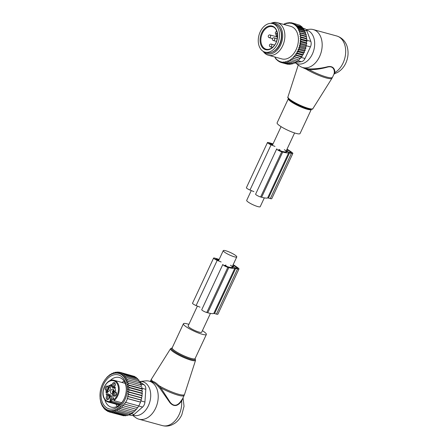 <?xml version="1.0" encoding="UTF-8"?>
<svg xmlns="http://www.w3.org/2000/svg" width="448" height="448" viewBox="0 0 448 448"><rect width="100%" height="100%" fill="white"/><g stroke="black" fill="none" stroke-linecap="round" stroke-linejoin="round"><path stroke-width="0.67" d="M197.394 306.09L188.132 325.965A7.459 1.294 25 0 0 191.778 328.983A7.459 1.294 25 0 0 199.248 332.164A7.459 1.294 25 0 0 201.645 332.265L210.442 313.404M225.663 250.723A7.459 1.294 25 0 0 223.266 250.617A7.459 1.294 25 0 0 226.912 253.635A7.459 1.294 25 0 0 234.382 256.816A7.459 1.294 25 0 0 236.779 256.922A7.459 1.294 25 0 0 233.134 253.904A7.459 1.294 25 0 0 225.663 250.723M264.314 197.876L260.204 206.69A7.459 1.294 -155 0 1 257.807 206.59A7.459 1.294 -155 0 1 250.337 203.403A7.459 1.294 -155 0 1 246.686 200.39L251.266 190.562M300.054 133.543A12.662 2.195 -155 0 1 290.853 131.583A12.662 2.195 -155 0 1 277.105 122.842L288.344 98.734A12.662 2.195 -155 0 0 302.092 107.47A12.662 2.195 -155 0 0 311.298 109.435L300.054 133.543M306.141 29.635L309.68 29.282A19.695 13.63 105.3 0 1 313.23 29.568L336.739 35.991C343.235 37.957 346.366 43.282 347.318 47.23C348.678 52.595 348.163 57.904 345.783 63.157C343.952 67.094 341.298 70.129 337.82 72.274L333.995 74.077L334.23 73.002C334.662 70.627 333.687 65.542 327.583 67.066C321.574 68.807 315.448 69.698 309.204 69.737L306.225 69.199L302.21 67.368M334.32 73.83L334.835 72.615L334.23 73.002M336.739 35.991A19.695 13.63 105.3 0 1 343.067 63.039A19.695 13.63 105.3 0 1 334.835 72.615C335.098 70.336 333.855 65.391 327.628 66.735C321.507 68.292 315.308 69.02 309.014 68.919L309.204 69.737A18.29 3.17 -155 0 0 319.2 74.458A18.29 3.17 -155 0 0 332.494 77.291L331.974 78.243A18.228 3.158 -155 0 1 318.758 75.359A18.228 3.158 25 0 1 306.225 69.199L305.967 68.415L302.848 67.57A19.695 13.63 105.3 0 1 299.645 66.007L294.896 62.518A17.433 12.068 105.3 0 0 312.357 54.09A17.433 12.068 105.3 0 0 306.477 30.072M309.014 68.919L305.967 68.415M313.23 29.568A19.695 13.63 105.3 0 1 319.558 56.622A19.695 13.63 105.3 0 1 302.848 67.57M264.225 26.242A14.773 10.226 105.3 0 1 272.754 23.615A14.773 10.226 105.3 0 1 279.457 34.597A14.773 10.226 105.3 0 1 273.493 49.482A14.773 10.226 105.3 0 1 264.964 52.114A14.773 10.226 105.3 0 1 258.261 41.132A14.773 10.226 105.3 0 1 264.225 26.242M272.754 23.615L274.714 24.147A14.773 10.226 105.3 0 1 281.417 35.129A14.773 10.226 105.3 0 1 275.453 50.019A14.773 10.226 105.3 0 1 266.924 52.646L264.964 52.114M305.928 36.165L299.729 34.468L301.174 35.314L306.757 36.837L305.928 36.165L306.348 34.731L300.759 33.208L300.07 33.734A19.975 13.826 -74.7 0 0 299.807 32.71L300.759 33.208M300.294 34.866A19.975 13.826 105.3 0 1 300.446 35.874L301.174 35.314M286.401 23.335A19.975 13.826 -74.7 0 0 285.544 23.582L286.233 23.055L286.972 23.733L287.907 22.68L288.702 23.408L289.537 22.568L290.377 23.324L291.105 22.702L291.956 23.458L292.578 23.061L296.425 25.357L296.055 25.592L297.528 26.527L296.912 26.925L298.53 27.894L304.114 29.417L303.923 30.184L297.797 28.51L299.421 29.478L305.01 31.007L304.746 31.998L298.586 30.318L300.171 31.254L305.754 32.782L305.424 33.998L299.807 32.71M283.78 24.438L283.853 24.27A19.975 13.826 -74.7 0 1 284.637 23.918L285.202 24.315L285.544 23.582M282.122 62.126L282.268 62.765L280.65 61.796L280.801 62.406L278.107 60.95L275.845 58.94L274.697 56.941A19.975 13.826 -74.7 0 0 282.122 62.126L282.582 62.188A19.975 13.826 -74.7 0 0 283.702 62.238L283.886 61.846L284.402 62.205A19.975 13.826 -74.7 0 0 284.598 62.188A19.975 13.826 -74.7 0 0 285.348 62.093L285.617 61.516L286.188 61.914A19.975 13.826 -74.7 0 0 287.045 61.673L287.386 60.934L287.958 61.331A19.975 13.826 -74.7 0 0 288.742 60.978L289.1 60.155L289.643 60.497A19.975 13.826 -74.7 0 0 290.349 60.066L290.64 59.203L291.222 59.45A19.975 13.826 -74.7 0 0 291.9 58.918L292.124 58.033L292.74 58.178A19.975 13.826 -74.7 0 0 293.378 57.551L293.535 56.661L294.168 56.7A19.975 13.826 -74.7 0 0 294.767 55.989L294.846 55.098L295.495 55.037A19.975 13.826 -74.7 0 0 296.038 54.253L296.43 55.093L302.014 56.622L301.05 56.795L300.681 58.369L294.168 56.7M303.318 53.2L297.114 51.503L297.763 51.246A19.975 13.826 -74.7 0 0 298.183 50.338L298.038 49.521L304.248 51.218L304.287 52.657L303.318 53.2L303.223 54.706L302.249 55.07L296.044 53.374L296.038 54.253M296.044 53.374L296.699 53.211A19.975 13.826 -74.7 0 0 297.186 52.36L297.634 53.183L303.223 54.706M297.114 51.503L297.186 52.36M298.038 49.521L298.676 49.162A19.975 13.826 -74.7 0 0 299.029 48.216L299.6 48.966L305.189 50.495L304.248 51.218M300.446 35.874L300.048 36.674L300.569 37.072A19.975 13.826 -74.7 0 1 300.619 38.035L300.166 38.78L300.63 39.273A19.975 13.826 -74.7 0 1 300.602 40.258L300.098 40.942L300.507 41.513A19.975 13.826 -74.7 0 1 300.395 42.51L299.846 43.126L300.199 43.775A19.975 13.826 -74.7 0 1 300.003 44.766L299.415 45.304L305.62 46.995L305.922 48.25L305.015 49.14L298.81 47.443L299.029 48.216M298.81 47.443L299.426 46.99A19.975 13.826 -74.7 0 0 299.701 46.015L300.334 46.721L305.922 48.25M299.415 45.304L299.701 46.015M299.729 34.468L300.07 33.734M299.236 32.312L299.505 31.735A19.975 13.826 -74.7 0 0 299.107 30.677M298.586 30.318L298.771 29.926A19.975 13.826 -74.7 0 0 298.166 28.767M297.797 28.51L297.892 28.314A19.975 13.826 -74.7 0 0 290.466 23.122M290.007 23.066A19.975 13.826 -74.7 0 0 288.887 23.016M288.187 23.044A19.975 13.826 -74.7 0 0 287.991 23.061A19.975 13.826 -74.7 0 0 287.241 23.162M268.33 55.222L281.848 58.912A16.884 11.687 -74.7 0 0 284.861 59.158A16.884 11.687 -74.7 0 0 298.043 43.59A16.884 11.687 -74.7 0 0 290.746 26.342L277.228 22.646A16.884 11.687 105.3 0 1 284.525 39.894A16.884 11.687 105.3 0 1 271.342 55.468A16.884 11.687 105.3 0 1 268.33 55.222A16.884 11.687 105.3 0 1 263.194 51.358M284.637 23.918L283.853 24.27M285.387 23.918L284.542 23.688M288.338 63.605L287.857 64.294L282.268 62.765M282.582 62.188L283.836 62.899L283.702 62.238M290.046 63.526L289.425 64.422L283.836 62.899M284.402 62.205L285.466 62.787L285.348 62.093M291.805 63.207L291.054 64.31L285.466 62.787M286.188 61.914L287.14 62.412L287.045 61.673M293.591 62.63L292.729 63.941L287.14 62.412M287.958 61.331L288.831 61.779L288.742 60.978M295.305 61.852L294.414 63.302L288.831 61.779M296.845 60.9L296.078 62.418L289.643 60.497M290.349 60.066L290.494 60.889M292.124 58.033L298.329 59.73L297.69 61.286L291.222 59.45M291.9 58.918L292.107 59.763M298.329 59.73L292.74 58.178M293.378 57.551L293.647 58.408M293.535 56.661L299.74 58.352L299.23 59.931M299.74 58.352L300.681 58.369M294.767 55.989L295.092 56.846M301.05 56.795L294.846 55.098M295.495 55.037L296.43 55.093M296.699 53.211L297.634 53.183M304.287 52.657L298.698 51.128L297.763 51.246M298.183 50.338L298.698 51.128M298.676 49.162L299.6 48.966M299.426 46.99L300.334 46.721M300.003 44.766L300.882 44.425L300.199 43.775M300.395 42.51L301.246 42.101L300.507 41.513M300.602 40.258L301.42 39.788L300.63 39.273M300.619 38.035L301.392 37.514L300.569 37.072M299.505 31.735L300.171 31.254M298.771 29.926L299.421 29.478M297.892 28.314L298.53 27.894M280.241 62.059L279.418 61.835M286.72 63.454L286.384 63.93L280.801 62.406M304.114 29.417L302.982 28.582L296.912 26.925M302.982 28.582L303.117 28.05L297.528 26.527M296.055 25.592L301.935 27.199L302.014 26.886L296.425 25.357M302.014 26.886L299.544 25.161L293.955 23.632M298.648 24.914L292.578 23.061M292.527 23.089L291.105 22.702M303.055 28.291L304.746 28.756A5.628 3.898 -74.7 0 1 306.936 30.985L310.811 41.384A5.628 3.898 -74.7 0 1 310.43 46.883L305.021 58.486A5.628 3.898 -74.7 0 1 301.347 61.684L296.106 62.362M295.954 62.384L294.896 62.518M272.406 52.074A14.353 9.934 -74.7 0 0 280.986 41.177A14.353 9.934 -74.7 0 0 279.138 27.429M263.676 51.621A15.747 10.898 -74.7 0 0 270.071 53.978A15.747 10.898 -74.7 0 0 282.626 37.47A15.747 10.898 -74.7 0 0 272.742 23.139A15.747 10.898 -74.7 0 0 271.393 23.38M270.844 23.358A16.884 11.687 105.3 0 1 274.21 22.4A16.884 11.687 105.3 0 1 277.228 22.646M301.935 27.199L303.117 28.05M287.168 23.307L286.233 23.055M288.954 22.966L287.907 22.68M290.791 22.91L289.537 22.568M303.923 30.184L305.01 31.007M304.746 31.998L305.754 32.782M305.424 33.998L306.348 34.731M300.166 38.78L306.37 40.477L306.981 39.043L306.253 38.366L300.048 36.674M306.981 39.043L301.392 37.514M306.37 40.477L307.003 41.317L301.42 39.788M307.003 41.317L306.303 42.638L300.098 40.942M306.303 42.638L306.835 43.63L301.246 42.101M306.835 43.63L306.051 44.822L299.846 43.126M306.051 44.822L306.471 45.948L300.882 44.425M305.62 46.995L306.471 45.948M305.015 49.14L305.189 50.495M302.249 55.07L302.014 56.622M306.253 38.366L306.757 36.837M292.852 153.429L271.774 198.638A4.502 0.778 25 0 1 270.323 198.576L268.447 198.066L289.531 152.858L291.402 153.367A4.502 0.778 25 0 0 292.852 153.429A4.502 0.778 25 0 0 291.906 152.387L288.943 150.315A4.502 0.778 25 0 0 287.017 149.184M284.34 149.682L287.235 151.754A18.43 3.198 25 0 1 281.551 151.239L278.477 149.8L279.91 149.587M272.843 144.29A18.43 3.198 25 0 0 270.693 143.646L269.259 143.36L272.496 145.034M286.362 150.595L288.49 152.085L290.416 152.678A2.811 0.487 25 0 0 291.323 152.718A2.811 0.487 25 0 0 290.73 152.062L287.767 149.996A2.811 0.487 25 0 0 286.888 149.458M268.447 198.066A2.811 0.487 25 0 0 267.624 197.966L288.702 152.757A2.811 0.487 25 0 1 289.531 152.858M276.864 148.882A3.377 0.588 25 0 0 276.69 148.971L255.612 194.174A3.377 0.588 25 0 0 257.264 195.541A3.377 0.588 25 0 0 260.646 196.986L261.626 197.249A20.401 3.539 25 0 0 267.624 197.966M261.626 197.249L282.705 152.046A20.401 3.539 25 0 0 288.702 152.757M282.705 152.046L281.725 151.777A3.377 0.588 25 0 1 278.342 150.338A3.377 0.588 25 0 1 276.69 148.971M274.999 146.446L271.074 144.827A3.377 0.588 25 0 1 267.478 142.526A3.377 0.588 25 0 1 268.559 142.576L269.539 142.839A20.401 3.539 25 0 1 273.017 143.92M253.921 191.654L249.99 190.036L271.074 144.827M267.478 142.526L246.394 187.734A3.377 0.588 25 0 0 249.99 190.036M188.882 324.352A12.662 2.195 25 0 0 184.162 323.417A12.662 2.195 25 0 0 183.411 323.764A12.662 2.195 25 0 0 192.304 330.305A12.662 2.195 25 0 0 205.615 334.813A12.662 2.195 25 0 0 206.366 334.466A12.662 2.195 25 0 0 202.395 330.658M132.563 415.324L135.688 417.614A19.695 13.63 105.3 0 0 138.891 419.177A19.695 13.63 105.3 0 0 155.602 408.229A19.695 13.63 105.3 0 0 149.274 381.175A19.695 13.63 105.3 0 0 145.718 380.89L139.832 381.483A17.433 12.068 105.3 0 1 148.4 405.698A17.433 12.068 105.3 0 1 132.95 415.178M149.274 381.175L151.978 381.92C153.698 382.346 155.658 383.718 157.864 386.03L158.71 385.543L160.838 387.918A18.29 3.17 25 0 0 183.042 395.97A18.29 3.17 25 0 0 184.122 395.472L184.52 394.464A18.228 3.158 -155 0 1 183.417 395.024A18.228 3.158 25 0 1 158.71 385.543C156.559 383.208 154.605 381.842 152.841 381.444L150.758 381.584M180.281 402.662L180.169 402.13C176.809 406.185 173.488 406.258 170.201 402.343L160.838 387.918L160.003 388.472L169.904 402.657C173.41 406.521 176.865 406.521 180.281 402.662L181.658 401.106L182.974 397.942M180.169 402.13L182.622 398.692L184.122 395.472M157.864 386.03L160.003 388.472M183.042 397.796L184.044 406.28L181.821 414.77C180.107 418.454 177.654 421.366 174.462 423.506L171.595 425.006C168.582 426.21 165.514 426.406 162.4 425.6A19.695 13.63 105.3 0 0 179.11 414.652A19.695 13.63 105.3 0 0 181.658 401.106L181.518 400.495M151.978 381.92L152.841 381.444A18.228 3.158 25 0 1 151.491 379.064L150.97 380.016A18.29 3.17 25 0 0 151.402 381.326L151.161 381.69M115.909 395.388A1.686 1.17 105.3 0 1 116.497 393.238M108.864 398.793A1.686 1.17 105.3 0 1 109.452 396.637M107.677 389.637A1.686 1.17 105.3 0 1 108.27 387.486M114.722 386.238A1.686 1.17 105.3 0 1 115.31 384.082M112.79 393.529A2.391 1.658 105.3 0 1 111.619 393.786A2.391 1.658 105.3 0 1 110.701 392.885A2.391 1.658 105.3 0 1 110.986 390.236A2.391 1.658 105.3 0 1 112.879 389.172A2.391 1.658 105.3 0 1 113.792 390.074A2.391 1.658 105.3 0 1 113.926 391.513M115.545 395.78A1.686 1.17 105.3 0 1 115.13 395.769A1.686 1.17 105.3 0 1 114.369 394.514A1.686 1.17 105.3 0 1 115.046 392.812A1.686 1.17 105.3 0 1 116.021 392.515A1.686 1.17 105.3 0 1 116.379 392.717M108.506 399.179A1.686 1.17 105.3 0 1 108.091 399.174A1.686 1.17 105.3 0 1 107.447 398.535A1.686 1.17 105.3 0 1 107.649 396.665A1.686 1.17 105.3 0 1 108.982 395.914A1.686 1.17 105.3 0 1 109.34 396.122M107.318 390.023A1.686 1.17 105.3 0 1 106.904 390.018A1.686 1.17 105.3 0 1 106.137 388.763A1.686 1.17 105.3 0 1 106.82 387.061A1.686 1.17 105.3 0 1 107.794 386.764A1.686 1.17 105.3 0 1 108.153 386.966M114.358 386.624A1.686 1.17 105.3 0 1 113.949 386.618A1.686 1.17 105.3 0 1 113.299 385.98A1.686 1.17 105.3 0 1 113.501 384.11A1.686 1.17 105.3 0 1 114.834 383.359A1.686 1.17 105.3 0 1 115.198 383.561M113.372 398.653A2.111 1.462 -74.7 0 0 111.994 400.428A2.111 1.462 -74.7 0 0 111.922 400.971A8.439 5.841 -74.7 0 0 111.843 399.291L110.376 398.894A8.439 5.841 -74.7 0 1 110.41 399.168L110.846 400.68A2.111 1.462 -74.7 0 0 110.869 401.1L110.074 401.184L110.992 402.08L119.952 404.527M108.853 387.145L110.326 387.548A3.097 2.145 -74.7 0 1 108.5 391.451L107.033 391.054A3.097 2.145 -74.7 0 0 108.853 387.145L108.976 385.403A2.251 1.557 -74.7 0 0 109.178 385.482A2.251 1.557 -74.7 0 0 110.986 384.434L111.334 384.479L111.513 385.857A3.097 2.145 -74.7 0 0 112.89 387.783L114.358 388.186A3.097 2.145 -74.7 0 0 115.164 388.186M110.443 385.806A2.251 1.557 -74.7 0 0 110.645 385.885A2.251 1.557 -74.7 0 0 111.507 385.784M110.337 385.801L110.146 386.165L108.674 385.762M110.326 387.548L110.146 386.165M108.5 391.451L107.436 391.966L107.341 392.465L105.868 392.062L105.969 391.563L107.436 391.966M107.856 394.369A2.251 1.557 -74.7 0 0 107.341 392.465M110.04 396.301L111.507 396.698A3.097 2.145 -74.7 0 0 110.135 394.772L108.668 394.374A3.097 2.145 105.3 0 1 110.04 396.301L110.376 398.894M111.507 396.698L111.843 399.291M114.184 392.179A2.257 1.562 105.3 0 1 116.222 392.37A2.257 1.562 105.3 0 1 115.601 395.73A2.257 1.562 105.3 0 1 115.231 395.993A2.257 1.562 105.3 0 1 113.361 395.058A2.257 1.562 105.3 0 1 114.184 392.179M109.306 396.032A2.257 1.562 105.3 0 1 108.186 399.398A2.257 1.562 105.3 0 1 106.394 398.681A2.257 1.562 105.3 0 1 107.033 395.69A2.257 1.562 105.3 0 1 109.178 395.774A2.257 1.562 105.3 0 1 109.306 396.032M107.374 389.978A2.257 1.562 105.3 0 1 107.005 390.242A2.257 1.562 105.3 0 1 105.134 389.306A2.257 1.562 105.3 0 1 105.958 386.428A2.257 1.562 105.3 0 1 107.996 386.618A2.257 1.562 105.3 0 1 107.374 389.978M115.164 383.477A2.257 1.562 105.3 0 1 114.044 386.842A2.257 1.562 105.3 0 1 112.246 386.126A2.257 1.562 105.3 0 1 112.885 383.135A2.257 1.562 105.3 0 1 115.035 383.214A2.257 1.562 105.3 0 1 115.164 383.477M113.77 399.269L113.075 397.88A2.671 1.848 105.3 0 1 113.859 399.358L113.982 400.635L121.677 402.741M112.89 387.783A3.097 2.145 -74.7 0 0 114.072 387.649L115.136 387.134L115.349 387.481A2.251 1.557 -74.7 0 0 115.685 390.096L115.584 390.594L114.52 391.104A3.097 2.145 -74.7 0 0 112.7 395.013L113.036 397.606A8.439 5.841 -74.7 0 0 113.075 397.88M107.033 391.054L105.969 391.563M106.803 394.839L106.21 394.677A2.251 1.557 -74.7 0 0 105.868 392.062M106.21 394.677L106.417 395.024L107.481 394.509A3.097 2.145 105.3 0 1 108.668 394.374M113.798 400.355L113.982 400.635A11.256 7.79 105.3 0 0 118.434 384.574A11.256 7.79 105.3 0 0 114.134 380.33L125.233 383.359M113.753 389.984A2.111 1.4 -76.4 0 0 113.49 389.995L113.518 390.219A1.87 1.243 -76.4 0 1 113.848 390.242M113.971 390.634L113.518 390.219M112.857 393.288A2.111 1.518 107.1 0 1 113.467 390.006L113.495 390.012M112.941 393.03A1.87 1.344 107.1 0 1 113.495 390.23L113.467 390.006M113.31 392.263A1.546 1.114 107.1 0 1 113.915 390.656L113.495 390.23M142.313 389.082L129.282 385.521L127.434 384.658L141.54 388.511L142.313 389.082L141.792 390.746L127.697 386.898L129.433 387.755L127.859 389.267L129.388 390.006L127.876 391.642L129.164 392.258L127.747 393.988L128.761 394.47L127.501 396.25L128.212 396.586L127.098 398.418L127.523 398.619L125.765 402.388L125.339 402.186L124.69 404.146L123.973 403.81L123.48 405.798L122.466 405.322L122.125 407.35L120.837 406.734L120.658 408.727L119.129 407.988L119.095 409.92L117.359 409.069L117.449 410.9L130.48 414.462L131.454 412.916M117.449 410.9L115.651 409.931L115.763 411.628L114.055 410.497L114.066 412.098L112.459 410.816L112.381 412.306L110.886 410.883L110.723 412.244L109.346 410.698L109.116 411.914L107.867 410.267L107.582 411.326L106.467 409.59L106.148 410.486L105.168 408.682L104.821 409.399L103.981 407.551L103.628 408.083L102.928 406.213L102.581 406.554L100.985 402.954L100.111 398.776L100.038 393.77A19.135 13.244 105.3 0 1 100.078 393.204A19.135 13.244 -74.7 0 1 102.894 383.303L104.731 380.162M102.894 383.303A19.135 13.244 -74.7 0 1 118.95 373.481A19.135 13.244 -74.7 0 1 127.355 390.561A19.135 13.244 105.3 0 1 112.297 410.598A19.135 13.244 105.3 0 1 100.038 393.77M100.985 402.954L101.276 403.032M101.696 404.835L102.094 404.947M102.581 406.554L103.107 406.7M103.628 408.083L104.306 408.268M104.821 409.399L105.678 409.629M106.148 410.486L107.229 410.777M107.582 411.326L108.948 411.701M109.116 411.914L122.259 415.397M110.723 412.244L123.754 415.806L124.096 415.509M112.381 412.306L125.412 415.867L125.922 415.335M114.066 412.098L127.098 415.66L127.719 414.893M115.763 411.628L128.794 415.19L129.752 413.784M120.658 408.727L133.689 412.289L134.719 410.525M122.125 407.35L135.156 410.906L136.175 409.069M123.48 405.798L136.511 409.36L137.491 407.506M124.69 404.146L137.721 407.708L138.662 405.826M125.765 402.388L138.796 405.944L139.698 404.068L140.554 402.175L127.523 398.619M127.098 398.418L140.42 402.058L141.243 400.148L128.212 396.586M127.501 396.25L141.019 399.941L141.792 398.031L128.761 394.47M127.747 393.988L141.462 397.734L142.195 395.819L129.164 392.258M127.876 391.642L141.753 395.433L142.419 393.568L129.388 390.006M133.392 376.135L120.277 372.383L118.35 373.134L118.67 372.053L116.81 372.954L117.012 371.991L115.237 373.022L115.321 372.198L113.641 373.341L113.624 372.669L112.05 373.906L111.944 373.397L110.359 374.774L110.298 374.377L107.268 376.953L104.703 380.15M134.994 377.026L134.837 376.533L121.806 372.971L119.829 373.57L120.277 372.383M136.444 378.146L136.276 377.373L123.245 373.817L121.229 374.242L121.806 372.971M137.738 379.49L137.598 378.459L124.566 374.903L122.528 375.155L123.245 373.817M138.874 381.478L138.796 379.775L125.765 376.219L123.715 376.286L124.566 374.903M139.787 383.006L139.838 381.304L126.806 377.742L124.768 377.625L125.765 376.219M140.538 384.703L140.728 383.023L125.681 379.154L126.806 377.742M141.126 386.546L127.019 382.693L141.126 386.546L141.439 384.905L126.437 380.85L127.697 379.462M141.54 388.511L141.971 386.938M141.792 390.746L142.464 391.311L129.433 387.755M127.859 389.267L141.865 393.092L142.464 391.311M141.865 393.092L142.419 393.568M110.69 374.483L110.298 374.377M112.498 373.548L111.944 373.397M114.335 372.865L113.624 372.669M116.222 372.445L115.321 372.198M118.149 372.305L117.012 371.991M120.109 372.445L118.67 372.053M139.826 381.808L144.133 384.821A5.628 3.898 -74.7 0 1 145.813 389.323L144.928 402.03A5.628 3.898 105.3 0 1 142.587 407.053L134.103 414.439A5.628 3.898 105.3 0 1 130.939 415.363L129.035 414.842M123.827 399.476A15.361 10.634 105.3 0 1 120.103 404.398A15.361 10.634 105.3 0 1 111.233 407.131A15.361 10.634 105.3 0 1 104.804 399.61M109.973 380.694A15.361 10.634 105.3 0 1 110.466 380.223A15.361 10.634 105.3 0 1 119.33 377.49A15.361 10.634 105.3 0 1 126.286 390.482M119.241 405.737A17.612 12.191 -74.7 0 0 123.676 399.778A17.612 12.191 -74.7 0 0 126.308 390.146A17.612 12.191 -74.7 0 0 120.893 376.051A17.612 12.191 -74.7 0 0 108.192 378.022A17.612 12.191 -74.7 0 0 102.346 402.226A17.612 12.191 -74.7 0 0 119.241 405.737M127.697 386.898L129.282 385.521M127.434 384.658L128.94 383.376M127.019 382.693L128.408 381.349M141.753 395.433L142.195 395.819M141.462 397.734L141.792 398.031M133.134 411.813L132.126 413.482L119.095 409.92M222.992 264.41A3.377 0.588 -155 0 0 222.818 264.499A3.377 0.588 -155 0 0 224.47 265.866A3.377 0.588 -155 0 0 227.853 267.305L228.833 267.574A20.401 3.539 -155 0 0 234.83 268.29L213.752 313.494A2.811 0.487 -155 0 1 214.575 313.594L216.451 314.104A4.502 0.778 -155 0 0 217.902 314.166L238.98 268.962A4.502 0.778 -155 0 1 237.53 268.901L216.451 314.104M234.83 268.29A2.811 0.487 -155 0 1 235.659 268.386L237.53 268.901M226.038 265.121L224.605 265.328L227.679 266.767A18.43 3.198 -155 0 0 233.358 267.294L230.468 265.21M218.624 260.562L215.841 258.91L215.695 259.224M218.971 259.823A18.43 3.198 -155 0 0 216.821 259.174L215.841 258.91M233.016 264.986A2.811 0.487 -155 0 1 233.895 265.524L236.858 267.59A2.811 0.487 -155 0 1 237.451 268.246A2.811 0.487 -155 0 1 236.544 268.206L234.618 267.613L232.49 266.123M221.127 261.979L217.202 260.355A3.377 0.588 -155 0 1 213.606 258.059A3.377 0.588 -155 0 1 214.687 258.104L215.667 258.373A20.401 3.539 -155 0 1 219.145 259.448M200.043 307.182L196.118 305.564A3.377 0.588 -155 0 1 192.522 303.262L213.606 258.059M213.752 313.494A20.401 3.539 -155 0 1 207.754 312.782L206.774 312.514A3.377 0.588 -155 0 1 203.392 311.069A3.377 0.588 -155 0 1 201.74 309.702L222.818 264.499M233.145 264.712A4.502 0.778 -155 0 1 235.071 265.843L238.034 267.915A4.502 0.778 -155 0 1 238.98 268.962M312.911 108.623C312.956 109.183 311.993 109.39 310.016 109.25A13.227 2.296 -155 0 1 302.529 106.91A13.227 2.296 -155 0 1 289.313 99.59C287.935 98.174 287.47 97.3 287.93 96.975A13.787 2.391 25 0 0 302.915 106.439A13.787 2.391 -155 0 0 312.911 108.623L331.974 78.243M277.446 36.613L276.858 36.45A1.686 1.17 -74.7 0 0 277.458 36.394M277.099 33.264A0.56 0.347 64.2 0 0 276.774 33.678A1.126 0.778 -74.7 0 0 276.114 35.101A1.126 0.778 -74.7 0 0 277.043 35.75A0.56 0.347 -115.8 0 0 277.463 36.361M277.295 33.426L276.774 33.678M277.474 35.543L277.043 35.75M265.586 28.784A11.676 8.081 105.3 0 1 272.328 26.706C278.634 27.653 279.322 41.798 272.714 47.18C270.486 49.112 268.307 49.795 266.174 49.235A11.676 8.081 105.3 0 1 260.876 40.55A11.676 8.081 105.3 0 1 265.586 28.784M265.02 28.235A12.242 8.473 105.3 0 1 276.763 30.671A12.242 8.473 105.3 0 1 272.698 47.494A12.242 8.473 105.3 0 1 260.954 45.052A12.242 8.473 105.3 0 1 265.02 28.235M270.038 46.525A1.406 0.974 -74.7 0 0 270.458 46.838A1.406 0.974 -74.7 0 0 271.639 46.082A1.406 0.974 -74.7 0 0 271.622 44.436A1.406 0.974 -74.7 0 0 271.202 44.122A1.406 1.406 0 0 0 269.674 46.278A1.406 1.406 0 0 0 270.458 46.838L272.479 47.387M268.85 37.369A1.406 0.974 -74.7 0 0 269.27 37.682A1.406 0.974 -74.7 0 0 270.452 36.926A1.406 0.974 -74.7 0 0 270.435 35.28A1.406 0.974 -74.7 0 0 270.015 34.966A1.406 1.406 0 0 0 268.486 37.122A1.406 1.406 0 0 0 269.27 37.682L272.502 38.567M275.89 33.964A1.406 0.974 -74.7 0 0 276.108 34.182A1.406 1.406 0 0 1 276.825 31.522M272.961 40.242A1.406 0.974 -74.7 0 0 273.386 40.555A1.406 0.974 -74.7 0 0 274.568 39.805A1.406 0.974 -74.7 0 0 274.551 38.158A1.406 0.974 -74.7 0 0 274.126 37.845A1.406 1.406 0 0 0 272.597 40.001A1.406 1.406 0 0 0 273.386 40.555L276.455 41.395M301.347 61.684L297.914 60.749M310.43 46.883L306.41 45.786M305.021 58.486L300.916 57.366M306.936 30.985L303.929 30.162M310.811 41.384L306.488 40.202M270.323 198.576L291.402 153.367M270.446 144.183L270.693 143.646M269.567 143.696L269.713 143.377M260.646 196.986L281.725 151.777M290.438 152.684L290.73 152.062M287.213 151.189L287.767 149.996M195.087 358.686L195.541 360.332A13.787 2.391 -155 0 1 194.701 360.758A13.787 2.391 25 0 1 180.079 355.785A13.787 2.391 25 0 1 170.554 348.684L151.491 379.064M172.094 347.984A13.227 2.296 25 0 0 178.959 354.329A13.227 2.296 25 0 0 194.516 359.89A13.227 2.296 25 0 0 195.059 358.669L206.366 334.466M172.278 347.99L172.172 347.872A12.662 2.195 25 0 0 181.059 354.418A12.662 2.195 25 0 0 194.37 358.921A12.662 2.195 25 0 0 195.121 358.574M111.922 400.971L110.846 400.68M120.725 403.794L110.869 401.1L110.992 402.08A11.256 7.79 105.3 0 1 108.203 402.041L119.297 405.076M114.072 387.649L115.209 387.957M111.345 384.53L110.986 384.434M110.118 401.52A10.69 7.403 105.3 0 1 103.874 397.359A10.69 7.403 105.3 0 1 107.425 382.665A10.69 7.403 105.3 0 1 117.678 384.798A10.69 7.403 105.3 0 1 113.904 399.689M110.074 401.184A2.671 1.848 105.3 0 1 110.41 399.168M113.854 399.655L113.859 399.358M144.928 402.03L140.913 400.932M145.813 389.323L141.63 388.181M144.133 384.821L140.633 383.863M142.587 407.053L138.6 405.961M134.103 414.439L131.023 413.599M235.659 268.386L214.575 313.594M216.821 259.174L216.574 259.711M217.202 260.355L196.118 305.564M227.853 267.305L206.774 312.514M228.833 267.574L207.754 312.782M233.895 265.524L233.341 266.717M236.858 267.59L236.566 268.212M218.478 260.887L223.266 250.617M231.829 267.54L236.779 256.922M294.588 132.955L285.701 152.006M281.07 126.65L272.35 145.354M333.995 74.077L332.494 77.291M287.93 96.975L298.256 64.982M277.239 33.124L276.92 33.275C275.638 34.115 275.615 35.174 276.858 36.45M274.574 45.046L271.202 44.122M277.424 36.994L270.015 34.966M277.194 38.679L274.126 37.845M195.541 360.332L184.52 394.464M172.11 347.967L170.554 348.684M172.172 347.872L183.411 323.764M138.891 419.177L162.4 425.6M150.298 381.461L150.97 380.016M110.645 385.885L109.178 385.482M113.798 400.322L113.45 398.787M114.134 380.33C107.576 377.961 100.29 390.18 103.746 397.673C104.703 399.997 106.193 401.453 108.203 402.041M117.18 406.414L115.937 404.158M121.867 382.441L124.09 381.125"/></g></svg>
